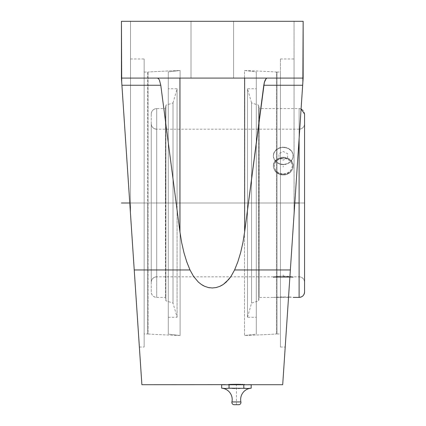 <?xml version="1.0" encoding="UTF-8"?>
<svg xmlns="http://www.w3.org/2000/svg" width="426" height="426" viewBox="0 0 426 426"><rect width="100%" height="100%" fill="white"/><g stroke="black" fill="none" stroke-linecap="round" stroke-linejoin="round"><path stroke-width="0.32" stroke-dasharray="2.13 1.6" d="M151.246 282.273L151.246 123.737L151.246 282.273C151.571 278.966 153.392 277.15 156.699 276.825L156.699 203.005L165.421 203.005L165.421 108.603L165.421 203.005L177.083 203.005L168.281 203.005L168.281 334.059A315.842 315.842 0 0 0 180.091 335.496A1016.873 1016.873 0 0 1 148.131 333.979L148.131 72.037A9.084 9.084 0 0 1 147.556 72.053L147.556 333.957A9.084 9.084 0 0 1 148.131 333.979L148.131 72.037L148.131 333.979A1016.873 1016.873 0 0 0 180.091 335.496L180.091 70.519A1016.873 1016.873 0 0 0 148.131 72.037A1016.873 1016.873 0 0 1 180.091 70.519L180.091 335.496A315.842 315.842 0 0 1 168.281 334.059L168.281 71.951A315.842 315.842 0 0 1 180.091 70.519A315.842 315.842 0 0 0 168.281 71.951L168.281 334.059L168.281 88.741L168.281 203.005L177.083 203.005L168.281 203.005L177.083 203.005L177.083 88.741L177.083 203.005L173.015 203.005L177.083 203.005L177.083 317.274L177.083 88.741L177.083 203.005L173.015 203.005L173.015 303.088L173.015 203.005L165.911 203.005L173.015 203.005L173.015 303.088L173.015 102.927L173.015 203.005L165.911 203.005L165.911 300.815L165.911 203.005L165.421 203.005L165.911 203.005L165.911 300.815L165.911 105.195L165.421 297.407L165.421 203.005L156.699 203.005L156.699 297.401A5.453 5.453 180 0 1 151.246 291.948L151.246 114.056A5.453 5.453 180 0 1 156.699 108.614L156.699 276.799A5.453 5.447 0 0 0 151.246 282.252L151.246 123.764A5.453 5.447 0 0 0 156.699 129.211L156.699 203.005L165.421 203.005L165.421 297.407L165.421 203.005L156.699 203.005L156.699 297.407L156.699 203.005L299.111 203.005L299.111 276.815A5.453 5.453 180 0 1 304.563 282.262L304.563 123.748A5.453 5.453 180 0 1 299.111 129.2L299.111 129.19C302.423 128.865 304.239 127.049 304.563 123.737L304.563 282.262A5.453 5.453 0 0 0 299.111 276.815L299.111 203.005L156.699 203.005L156.699 129.19L156.699 203.005L299.111 203.005L156.699 203.005L156.699 276.825L156.699 129.211A5.453 5.447 180 0 1 151.246 123.764L151.246 282.252A5.453 5.447 180 0 1 156.699 276.799M277.022 203.005L277.022 72.053A9.084 9.084 0 0 1 276.447 72.037L276.447 333.979A9.084 9.084 0 0 1 277.022 333.957L277.022 72.053L277.022 203.005L280.43 203.005L280.43 58.969L280.43 203.005L294.057 203.005L277.022 203.005L277.022 333.957A9.084 9.084 0 0 0 276.447 333.979L276.447 72.037A1016.873 1016.873 0 0 0 244.487 70.519L244.487 335.496A1016.873 1016.873 0 0 0 276.447 333.979A1016.873 1016.873 0 0 1 244.487 335.496L244.487 70.519A315.842 315.842 0 0 1 256.298 71.951L256.298 334.059A315.842 315.842 0 0 1 244.487 335.496A315.842 315.842 0 0 0 256.298 334.059L256.298 203.005L247.495 203.005L247.495 88.741L247.495 203.005L256.298 203.005L256.298 88.741L256.298 203.005L247.495 203.005L251.564 203.005L247.495 203.005L247.495 317.274L247.495 88.741L247.495 203.005L251.564 203.005L251.564 303.088L251.564 203.005L258.667 203.005L251.564 203.005L251.564 303.088L251.564 102.927L251.564 203.005L258.667 203.005L258.667 300.815L258.667 203.005L259.157 203.005L258.667 203.005L258.667 300.815L258.667 105.195L259.157 297.407L259.157 203.005L299.111 203.005L299.111 276.825L299.111 129.2L299.111 203.005L259.157 203.005L259.157 297.407L259.157 108.603L259.157 203.005L294.813 203.005L247.495 203.005L256.298 203.005L256.298 317.274L256.298 71.951L256.298 334.059L256.298 71.951A315.842 315.842 0 0 0 244.487 70.519L244.487 335.496L244.487 70.519A1016.873 1016.873 0 0 1 276.447 72.037L276.447 333.979L276.447 72.037A9.084 9.084 0 0 0 277.022 72.053L277.022 203.005L280.43 203.005L280.43 72.053L280.43 203.005L277.022 203.005L277.022 333.957L277.022 203.005M240.11 388.395L243.8 388.192L243.8 384.758L251.175 384.758L243.8 384.758L243.8 388.192L245.642 388.395M246.563 388.48L248.411 388.48M250.254 388.283L249.332 388.395M240.914 401.942L231.93 401.942L240.914 401.942M222.59 388.283L223.054 388.342M230.892 388.283L229.044 388.192L229.044 384.758L243.8 384.758L229.044 384.758L229.044 388.192L227.202 388.395L231.813 388.342M234.577 388.48L238.267 388.48M151.246 114.056L151.246 291.948A5.453 5.453 0 0 0 156.699 297.401L156.699 108.614A5.453 5.453 0 0 0 151.246 114.061C151.571 110.744 153.392 108.928 156.699 108.603L156.699 203.005L156.699 108.614L165.421 108.603L165.421 203.005L165.421 108.603L165.911 105.195L165.911 203.005L165.911 105.195L173.015 102.927L173.015 203.005L173.015 102.927L177.083 88.741L168.281 88.741L168.281 89.29L168.281 88.741M256.298 88.741L256.298 203.005L256.298 88.741L247.495 88.741L251.564 102.927L251.564 203.005L251.564 102.927L258.667 105.195L258.667 203.005L258.667 105.195L259.157 108.603L259.157 203.005L259.157 108.603L299.111 108.603L299.111 138.556L299.111 108.625A5.453 5.447 180 0 1 304.563 114.072L304.563 291.959M130.521 203.005L130.521 58.969L130.521 203.005L144.148 203.005L130.521 203.005L144.148 203.005L144.148 58.969L144.148 203.005L144.148 72.053L144.148 203.005L147.556 203.005L144.148 203.005L147.556 203.005L147.556 72.053A9.084 9.084 0 0 0 148.131 72.037L148.131 333.979A9.084 9.084 0 0 0 147.556 333.957L147.556 203.005L144.148 203.005L144.148 333.957L144.148 58.969L144.148 347.041L144.148 72.053L144.148 203.005L130.521 203.005L130.521 214.363L130.521 21.3L130.521 203.005M141.879 384.71L121.916 85.253L160.783 85.253L179.932 231.861L179.932 78.086L244.646 78.086L121.437 78.086L130.521 214.363L121.437 78.086L121.437 21.3L130.521 21.3L130.521 214.363L121.884 84.801L131.41 227.681L130.521 214.363L130.521 21.3L121.437 21.3L121.437 78.086L303.142 78.086L293.168 227.681L294.094 213.793L294.057 58.969L294.057 203.005L280.43 203.005L280.43 333.957L280.43 58.969L280.43 347.041L280.43 72.053L280.43 333.957L280.43 203.005L294.057 203.005L294.057 214.363L294.057 58.969L294.057 214.363L293.173 227.638M289.717 297.103L281.325 296.906L273.332 297.407L283.269 297.407L283.269 296.885L283.269 297.407L288.791 297.407L281.33 297.407L288.519 297.407M291.528 297.247L290.292 297.146L291.528 297.247M256.298 317.274L256.298 203.005L256.298 317.274L247.495 317.274L247.495 203.005L247.495 317.274L251.564 303.088L258.667 300.815L259.157 297.407L288.791 297.407M273.524 154.127L273.332 155.804A9.936 8.605 180 0 1 283.269 147.199L279.467 148.078L276.245 149.851L274.088 152.545L273.524 154.127L275.004 151.022L277.747 148.647L281.33 147.364L285.207 147.364L288.791 148.647L290.298 149.718L292.449 152.513L293.205 155.804L292.449 159.1L290.298 161.891L287.071 163.754L283.269 164.409L279.467 163.754L276.245 161.891L274.088 159.1L273.332 155.804L274.088 152.545L276.245 149.851L279.467 148.078L283.269 147.199A9.936 8.605 180 0 1 293.205 155.804A9.936 8.605 180 0 1 283.269 164.409A9.936 8.605 180 0 1 273.332 155.804L274.088 159.138L276.245 162.024L279.461 163.978L283.263 164.676L285.207 164.5L288.785 163.142L291.528 160.677L293.013 157.503L293.013 154.137L291.533 151.108L288.791 148.834L287.071 148.078L283.269 147.46L287.071 148.078L288.791 148.834L291.533 151.108L293.013 154.137L293.013 157.503L291.528 160.677L288.785 163.142L285.207 164.5L281.325 164.495L277.741 163.137L275.004 160.666L273.524 157.492L273.524 154.127M285.212 174.857L281.336 174.862L277.747 173.483L275.01 170.986L273.524 167.796L273.332 166.103L274.088 162.854L276.24 160.181L279.467 158.435L281.325 157.982L285.207 157.977L288.791 159.175L290.292 160.176L292.444 162.844L293.013 164.425L293.013 167.796L292.449 169.441L290.298 172.349L288.791 173.483L285.212 174.857L287.071 174.335L290.298 172.349L292.449 169.441L293.205 166.092L292.444 162.844L291.528 161.417L288.791 159.175L285.207 157.977L281.325 157.982L279.467 158.435L276.24 160.181L275.01 161.417L273.524 164.425L273.524 167.796L275.01 170.986L276.25 172.354L279.467 174.335L283.269 175.038L283.269 174.442A9.936 8.605 180 0 1 273.332 165.836A9.936 8.605 180 0 1 283.269 157.231L283.269 157.828L283.269 157.231A9.936 8.605 180 0 1 293.205 165.836A9.936 8.605 180 0 1 283.269 174.442L283.269 173.915A9.026 7.817 0 0 0 292.3 166.097A9.026 7.817 0 0 0 283.269 158.28L283.269 157.231L283.269 158.28L286.725 158.871L289.653 160.57L291.613 163.105L292.3 166.097L291.613 169.09L289.653 171.625L286.725 173.323L283.269 173.915L279.813 173.323L276.884 171.625L274.93 169.09L274.243 166.097L274.93 163.105L276.884 160.57L279.813 158.871L283.269 158.28A9.026 7.817 0 0 0 274.243 166.097A9.026 7.817 0 0 0 283.269 173.915L283.269 174.442A9.936 8.605 180 0 1 273.332 165.836A9.936 8.605 180 0 1 283.269 157.231A9.936 8.605 180 0 1 293.205 165.836A9.936 8.605 180 0 1 283.269 174.442L283.269 175.038L285.212 174.857M273.332 165.836L273.332 166.103M293.013 276.799L293.205 277.347L273.332 277.347L273.332 276.825L281.325 276.176L293.013 276.799L281.33 276.176L273.332 276.825L273.332 277.347L293.205 277.347L292.3 276.825L274.243 276.825L273.332 277.347L274.243 276.825L292.3 276.825L274.413 276.825L292.3 276.825L293.205 277.347L273.332 277.347L293.205 277.347L293.205 276.825L292.449 276.724L293.013 276.799M291.533 276.618L290.292 276.49L291.533 276.618M288.796 276.362L287.065 276.25L288.796 276.362M285.212 276.176L283.263 276.154L285.212 276.176M281.33 276.176L277.741 276.362L281.33 276.176M276.245 276.49L277.752 276.362L276.245 276.49M274.094 276.724L275.015 276.618L274.094 276.724M273.332 276.825L156.699 276.825M299.111 129.2A5.453 5.453 0 0 0 304.563 123.748L304.563 123.737M299.111 129.19L156.699 129.211M273.332 297.407L281.33 297.407L273.524 297.407L281.325 296.906L290.292 297.146M304.563 114.072A5.453 5.447 0 0 0 299.111 108.625L299.111 203.005L299.111 108.603L301.086 108.971M177.083 203.005L177.083 317.274L177.083 203.005M168.281 203.005L168.281 72.585L168.281 203.005M238.693 404.7L234.151 404.7L238.693 404.7M180.091 335.496L180.091 70.519L180.091 335.496M243.8 388.192L245.184 388.342M229.044 384.758L221.669 384.758L229.044 384.758M224.438 388.48L226.281 388.48M147.556 333.957L147.556 203.005L147.556 333.957L144.148 333.957M224.497 384.758L248.347 384.758L224.497 384.758M247.437 384.657L246.334 384.593L247.437 384.657M228.608 384.492L244.535 384.502M209.544 287.768L212.313 287.976L216.216 287.545L219.917 286.32L223.272 284.446L226.217 282.092L231.009 276.415L234.582 269.956L237.846 261.809L240.642 252.629L242.921 242.586L244.646 231.861L244.646 78.086L244.646 231.861L263.795 85.253L265.174 80.045L266.175 78.586L267.272 78.086L244.646 78.086L303.142 78.086L290.351 269.956L234.582 269.956L237.846 261.809L240.642 252.629L242.921 242.586L244.646 231.861L263.795 85.253L302.668 85.253L290.628 265.856M280.43 203.005L280.43 347.041L280.43 203.005M293.168 227.681L292.3 240.722M285.287 345.965L285.228 346.775M292.295 240.786L285.377 344.543M285.329 345.284L282.699 384.71M291.443 253.566L285.585 341.444L291.443 253.566M233.586 78.086L190.997 78.086L233.586 78.086L190.997 78.086L190.997 21.3L233.586 21.3L233.586 78.086L233.586 21.3L233.586 78.086L233.586 21.3L190.997 21.3L190.997 78.086L233.586 78.086L233.586 21.3L190.997 21.3L190.997 78.086L190.997 21.3L190.997 78.086L233.586 78.086L190.997 78.086L190.997 21.3L190.997 78.086L190.997 21.3L233.586 21.3L233.586 78.086L233.586 21.3L233.586 78.086L233.176 78.086L233.586 78.086M133.961 265.904L132.284 240.765M130.521 214.363L131.416 227.75M144.148 203.005L144.148 347.041L144.148 203.005M203.82 285.921L208.383 287.55L212.313 287.976L216.216 287.545L220.444 286.075M222.308 285.069L223.251 284.462M302.843 82.548L302.668 85.253L263.795 85.253L265.174 80.045L266.175 78.586L267.272 78.086L303.142 78.086L303.142 21.3L303.142 78.086L121.437 78.086L303.142 78.086L303.142 21.3L303.142 78.086L303.142 21.3L294.057 21.3L294.057 214.363L294.057 21.3L303.142 21.3L303.142 78.086L179.932 78.086L179.932 231.861L181.657 242.586L183.941 252.629L186.737 261.809L189.996 269.956L134.227 269.956L189.996 269.956L193.596 276.453L198.378 282.108L201.333 284.462L204.677 286.325L208.916 287.656M135.484 288.759L121.57 80.045L121.916 85.253L160.783 85.253L159.409 80.045L157.86 78.208L158.925 79.204L159.846 81.1L160.783 85.253L179.932 231.861L181.657 242.586L183.941 252.629L186.737 261.809L189.996 269.956L193.596 276.453L198.378 282.108L202.212 285.026M223.272 284.446L226.217 282.092L231.009 276.415L234.582 269.956L290.351 269.956L283.237 376.685M225.407 384.657L224.497 384.71M230.706 384.412L229.337 384.46M232.489 384.364L231.361 384.39M236.414 384.321L233.959 384.337M233.246 384.348L232.596 384.358M241.872 384.401L240.578 384.369M239.045 384.337L238.752 384.337M243.944 384.476L243.049 384.444M302.859 82.335L303.088 78.879M121.703 82.037L121.735 82.569L121.703 82.037M294.057 214.363L294.057 21.3L294.057 214.363L302.694 84.801M302.843 82.564L302.881 82.037M121.437 78.086L121.437 21.3L303.142 21.3L121.437 21.3L123.449 21.3L121.437 21.3L121.437 78.086M141.341 376.685L135.851 294.318M134.744 277.693L139.366 347.041L134.744 277.693M190.997 78.086L233.176 78.086L190.997 78.086M130.521 21.3L123.449 21.3L130.521 21.3M190.997 21.3L233.586 21.3L190.997 21.3M233.586 21.3L191.407 21.3L233.586 21.3M129.765 203.005L303.142 203.005M304.563 203.005L151.246 203.005M165.911 203.005L258.667 203.005M283.269 274.962L283.269 276.825M283.269 167.029L283.269 166.097M236.425 404.7L236.425 384.257M283.269 297.407L278.966 297.407L283.269 297.407M287.571 157.955L287.571 153.653L283.269 151.502L278.966 153.653L278.966 157.955L283.269 160.107L287.571 157.955M130.521 58.969L144.148 58.969M280.43 58.969L294.057 58.969M144.148 72.053L147.556 72.053M277.022 72.053L280.43 72.053M168.281 317.274L177.083 317.274L173.015 303.088L165.911 300.815L165.421 297.407L156.699 297.407C153.392 297.082 151.571 295.266 151.246 291.959M304.563 282.273C304.239 278.966 302.423 277.15 299.111 276.825L293.205 276.825M156.699 129.19C153.392 128.865 151.571 127.049 151.246 123.737M277.022 333.957L280.43 333.957M280.43 347.041L285.212 347.041M139.366 347.041L144.148 347.041"/><path stroke-width="0.64" d="M245.184 388.342L229.044 388.192L225.359 388.517L229.044 388.192L229.044 384.758L243.8 384.758L243.8 388.192L243.8 384.758L251.175 384.758L251.175 388.192A11.358 11.358 0 0 0 240.914 401.942A2.274 2.274 0 0 1 238.693 404.7L234.151 404.7A2.274 2.274 0 0 1 231.93 401.942A11.358 11.358 0 0 0 221.669 388.192A11.358 11.358 0 0 1 231.93 401.942L240.914 401.942A11.358 11.358 0 0 1 251.175 388.192L247.49 388.517L243.8 388.192M222.59 388.283L225.359 388.517L221.669 388.192L221.669 384.758L221.669 388.192L224.438 388.48L223.054 388.342M301.086 108.971L304.563 114.056L304.563 291.938A5.453 5.447 180 0 1 299.111 297.391L299.111 138.556L299.111 203.005L294.813 203.005L299.111 203.005L299.111 297.391A5.453 5.447 0 0 0 304.563 291.938L304.563 291.959C304.239 295.266 302.423 297.082 299.111 297.407L293.205 297.407M290.292 297.146L289.717 297.103M234.151 404.7L238.693 404.7A2.274 2.274 0 0 0 240.914 401.942L231.93 401.942A2.274 2.274 0 0 0 234.151 404.7M230.892 388.283L229.044 388.192L229.044 384.758L251.175 384.758L251.175 388.192L250.254 388.283M245.642 388.395L246.563 388.48M248.411 388.48L249.332 388.395M231.813 388.342L234.577 388.48M238.267 388.48L240.11 388.395M221.669 384.758L229.044 384.758L221.669 384.758M226.281 388.48L224.438 388.48M266.719 78.208L266.175 78.586L266.719 78.208M265.174 80.045L266.175 78.586L264.354 82.335L265.174 80.045M285.377 344.543L302.668 85.253L263.795 85.253L244.646 231.861L242.921 242.586L240.642 252.629L237.846 261.809L234.582 269.956L290.351 269.956L303.142 78.086L302.668 85.253L263.795 85.253L264.354 82.335L244.646 231.861L244.646 78.086L244.646 231.861L242.921 242.586L240.642 252.629L237.846 261.809L234.582 269.956L230.983 276.453L226.206 282.108L223.245 284.462L219.901 286.325L216.195 287.55L212.265 287.976L208.367 287.545L204.666 286.32L201.312 284.446L198.362 282.092L193.574 276.415L189.996 269.956L186.737 261.809L183.941 252.629L181.657 242.586L179.932 231.861L160.783 85.253L159.409 80.045L158.408 78.586L157.306 78.086L158.408 78.586L159.409 80.045L160.783 85.253L121.916 85.253L121.564 79.981M179.932 78.086L179.932 231.861L179.932 78.086M229.8 384.444L231.866 384.38L229.8 384.444M236.43 384.321L231.866 384.38L236.43 384.321M290.623 265.904L294.057 214.363M285.228 346.775L285.287 345.965M282.736 384.209L285.329 345.284M303.088 78.879L303.142 78.086L121.437 78.086L303.142 78.086L303.142 21.3L121.437 21.3L121.437 78.086L134.227 269.956L189.996 269.956L186.737 261.809L183.941 252.629L181.657 242.586L179.932 231.861L160.783 85.253L121.916 85.253L141.847 384.209M132.284 240.786L133.961 265.904M130.521 214.363L131.41 227.681M220.444 286.075L222.308 285.069M283.237 376.685L290.351 269.956L234.582 269.956L230.983 276.453L228.767 279.403L223.272 284.446M208.916 287.656L209.544 287.768M223.245 284.462L219.901 286.325L216.195 287.55L212.265 287.976L208.383 287.55M202.212 285.026L203.82 285.921M208.367 287.545L204.666 286.32L201.312 284.446L198.362 282.092L193.574 276.415L189.996 269.956L134.227 269.956L141.341 376.685M141.879 384.71L225.407 384.657M229.337 384.46L228.608 384.492M231.361 384.39L230.706 384.412M233.677 384.343L233.246 384.348M240.988 384.38L236.414 384.321M242.879 384.433L241.872 384.401M244.535 384.502L243.944 384.476M121.719 82.346L121.916 85.253M121.575 80.141L121.719 82.335M302.859 82.335L303.142 21.3L121.437 21.3L121.703 82.037M302.668 85.253L302.843 82.548M121.884 84.801L121.735 82.564M135.851 294.318L135.484 288.759M121.437 203.005L129.765 203.005M248.347 384.71L282.699 384.71"/></g></svg>
